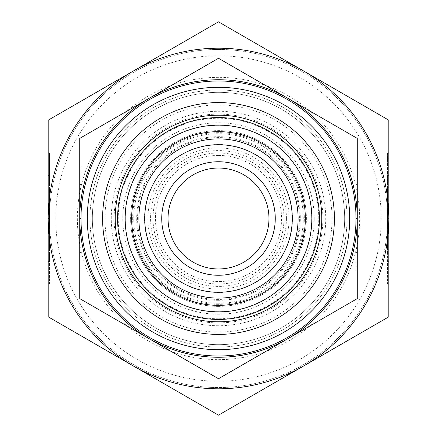 <?xml version="1.0" encoding="UTF-8"?>
<svg xmlns="http://www.w3.org/2000/svg" width="437" height="437" viewBox="0 0 437 437"><rect width="100%" height="100%" fill="white"/><g stroke="black" fill="none" stroke-linecap="round" stroke-linejoin="round"><path stroke-width="0.33" stroke-dasharray="2.19 1.64" d="M286.432 218.5A67.932 67.932 0 0 0 218.5 150.568A67.932 67.932 0 0 0 150.568 218.5A67.932 67.932 0 0 0 218.5 286.432A67.932 67.932 0 0 0 286.432 218.5M144.505 218.5A73.995 73.995 0 0 1 218.5 144.505A73.995 73.995 0 0 1 292.495 218.5A73.995 73.995 0 0 1 218.5 292.495A73.995 73.995 0 0 1 144.505 218.5M114.112 218.5A104.388 104.388 0 0 1 218.5 114.112A104.388 104.388 0 0 1 322.888 218.5A104.388 104.388 0 0 1 218.5 322.888A104.388 104.388 0 0 1 114.112 218.5M218.5 132.668A85.832 85.832 0 0 0 132.668 218.5A85.832 85.832 0 0 0 218.5 304.332A85.832 85.832 0 0 0 304.332 218.5A85.832 85.832 0 0 0 218.5 132.668M218.5 318.764A100.264 100.264 0 0 1 118.236 218.5A100.264 100.264 0 0 1 218.5 118.236A100.264 100.264 0 0 1 318.764 218.5A100.264 100.264 0 0 1 218.5 318.764M218.5 311.657A93.157 93.157 0 0 1 125.343 218.5A93.157 93.157 0 0 1 218.5 125.343A93.157 93.157 0 0 1 311.657 218.5A93.157 93.157 0 0 1 218.5 311.657M218.5 332.038A113.538 113.538 0 0 1 104.962 218.5A113.538 113.538 0 0 1 218.5 104.962A113.538 113.538 0 0 1 332.038 218.5A113.538 113.538 0 0 1 218.5 332.038M218.5 325.734A107.234 107.234 0 0 1 111.266 218.5A107.234 107.234 0 0 1 218.5 111.266A107.234 107.234 0 0 1 325.734 218.5A107.234 107.234 0 0 1 218.5 325.734M218.5 344.651A126.151 126.151 0 0 1 92.349 218.5A126.151 126.151 0 0 1 218.5 92.349A126.151 126.151 0 0 1 344.651 218.5A126.151 126.151 0 0 1 218.5 344.651A126.151 126.151 0 0 1 92.349 218.5A126.151 126.151 0 0 1 218.5 92.349A126.151 126.151 0 0 1 344.651 218.5A126.151 126.151 0 0 1 218.5 344.651A126.151 126.151 0 0 1 92.349 218.5A126.151 126.151 0 0 1 218.5 92.349A126.151 126.151 0 0 0 92.349 218.5A126.151 126.151 0 0 0 218.5 344.651A126.151 126.151 0 0 0 344.651 218.5A126.151 126.151 0 0 0 218.5 92.349A126.151 126.151 0 0 1 344.651 218.5A126.151 126.151 0 0 1 218.5 344.651M218.5 319.42A100.92 100.92 0 0 1 117.58 218.5A100.92 100.92 0 0 1 218.5 117.58A100.92 100.92 0 0 1 319.42 218.5A100.92 100.92 0 0 1 218.5 319.42A100.92 100.92 0 0 1 117.58 218.5A100.92 100.92 0 0 1 218.5 117.58A100.92 100.92 0 0 1 319.42 218.5A100.92 100.92 0 0 1 218.5 319.42A100.92 100.92 0 0 0 319.42 218.5A100.92 100.92 0 0 0 218.5 117.58A100.92 100.92 0 0 0 117.58 218.5A100.92 100.92 0 0 0 218.5 319.42M218.5 303.273A84.773 84.773 0 0 1 133.727 218.5A84.773 84.773 0 0 1 218.5 133.727A84.773 84.773 0 0 1 303.273 218.5A84.773 84.773 0 0 1 218.5 303.273M218.5 283.99A65.49 65.49 0 0 1 153.01 218.5A65.49 65.49 0 0 1 218.5 153.01A65.49 65.49 0 0 1 283.99 218.5A65.49 65.49 0 0 1 218.5 283.99M218.5 289.086A70.586 70.586 0 0 1 147.914 218.5A70.586 70.586 0 0 1 218.5 147.914A70.586 70.586 0 0 1 289.086 218.5A70.586 70.586 0 0 1 218.5 289.086M218.5 168.037A50.463 50.463 0 0 1 268.963 218.5A50.463 50.463 0 0 1 218.5 268.963A50.463 50.463 0 0 1 168.037 218.5A50.463 50.463 0 0 1 218.5 168.037M218.5 161.734A56.766 56.766 0 0 1 275.266 218.5A56.766 56.766 0 0 1 218.5 275.266A56.766 56.766 0 0 1 161.734 218.5A56.766 56.766 0 0 1 218.5 161.734A56.766 56.766 0 0 1 275.266 218.5A56.766 56.766 0 0 1 218.5 275.266A56.766 56.766 0 0 1 161.734 218.5A56.766 56.766 0 0 1 218.5 161.734M218.5 155.425A63.075 63.075 0 0 1 281.575 218.5A63.075 63.075 0 0 1 218.5 281.575A63.075 63.075 0 0 1 155.425 218.5A63.075 63.075 0 0 1 218.5 155.425M218.5 306.392A87.892 87.892 0 0 1 130.608 218.5A87.892 87.892 0 0 1 218.5 130.608A87.892 87.892 0 0 1 306.392 218.5A87.892 87.892 0 0 1 218.5 306.392M314.214 218.5A95.714 95.714 0 0 1 218.5 314.214A95.714 95.714 0 0 1 122.786 218.5A95.714 95.714 0 0 1 218.5 122.786A95.714 95.714 0 0 1 314.214 218.5M130.663 218.5A87.837 87.837 0 0 0 218.5 306.337A87.837 87.837 0 0 0 306.337 218.5A87.837 87.837 0 0 0 218.5 130.663A87.837 87.837 0 0 0 130.663 218.5M218.5 300.317A81.817 81.817 0 0 1 136.683 218.5A81.817 81.817 0 0 1 218.5 136.683A81.817 81.817 0 0 1 300.317 218.5A81.817 81.817 0 0 1 218.5 300.317M218.5 299.416A80.916 80.916 0 0 1 137.584 218.5A80.916 80.916 0 0 1 218.5 137.584A80.916 80.916 0 0 1 299.416 218.5A80.916 80.916 0 0 1 218.5 299.416M218.5 356.002A137.502 137.502 0 0 1 80.998 218.5A137.502 137.502 0 0 1 218.5 80.998A137.502 137.502 0 0 1 356.002 218.5A137.502 137.502 0 0 1 218.5 356.002M218.5 321.79A103.29 103.29 0 0 1 115.21 218.5A103.29 103.29 0 0 1 218.5 115.21A103.29 103.29 0 0 1 321.79 218.5A103.29 103.29 0 0 1 218.5 321.79M79.736 218.5A138.764 138.764 0 0 1 287.885 98.325A138.764 138.764 0 0 1 218.5 357.264A138.764 138.764 0 0 1 79.736 218.5L79.736 138.382L218.5 58.268L357.264 138.382L357.264 218.5L357.264 194.219L356.002 194.219L356.002 215.075L357.264 215.075L357.264 194.219L357.264 298.618L218.5 378.732L79.736 298.618L79.736 194.219L80.998 194.219L80.998 242.781L80.998 194.219L80.998 215.075L80.998 194.219L79.736 194.219L79.736 242.781L79.736 218.5L80.998 218.5M356.002 191.122L356.002 270.159L356.002 191.122L357.264 191.122L356.002 191.122M356.002 166.841L357.264 166.841L357.264 270.159L357.264 245.878L357.264 252.597L357.264 245.878L356.002 245.878L357.264 245.878L357.264 191.122M79.736 245.878L79.736 191.122L80.998 191.122L80.998 252.597L80.998 166.841L80.998 191.122L80.998 184.403L80.998 191.122L79.736 191.122L79.736 245.878L80.998 245.878L80.998 270.159L80.998 245.878L79.736 245.878L79.736 270.159L80.998 270.159M79.736 242.781L80.998 242.781L79.736 242.781L79.736 221.925L79.736 242.781L80.998 242.781L79.736 242.781M79.736 221.925L80.998 221.925M79.736 194.219L80.998 194.219L79.736 194.219L79.736 215.075L79.736 194.219M79.736 215.075L80.998 215.075M79.736 191.122L79.736 184.403L79.736 191.122M357.264 194.219L356.002 194.219L357.264 194.219L356.002 194.219L356.002 242.781L356.002 215.075M357.264 218.5L356.002 218.5M357.264 242.781L356.002 242.781L357.264 242.781L356.002 242.781L357.264 242.781L357.264 221.925L356.002 221.925M218.5 49.457A169.043 169.043 0 0 0 49.457 218.5A169.043 169.043 0 0 0 218.5 387.543A169.043 169.043 0 0 0 387.543 218.5A169.043 169.043 0 0 0 218.5 49.457A169.043 169.043 0 0 0 49.457 218.5A169.043 169.043 0 0 0 218.5 387.543A169.043 169.043 0 0 0 387.543 218.5A169.043 169.043 0 0 0 218.5 49.457M218.5 55.767A162.733 162.733 0 0 0 55.767 218.5A162.733 162.733 0 0 0 218.5 381.233A162.733 162.733 0 0 0 381.233 218.5A162.733 162.733 0 0 0 218.5 55.767M218.5 89.978A128.522 128.522 0 0 0 89.978 218.5A128.522 128.522 0 0 0 218.5 347.022A128.522 128.522 0 0 0 347.022 218.5A128.522 128.522 0 0 0 218.5 89.978A128.522 128.522 0 0 0 89.978 218.5A128.522 128.522 0 0 0 218.5 347.022A128.522 128.522 0 0 0 347.022 218.5A128.522 128.522 0 0 0 218.5 89.978M218.5 77.36A141.14 141.14 0 0 0 77.36 218.5A141.14 141.14 0 0 0 218.5 359.64A141.14 141.14 0 0 0 359.64 218.5A141.14 141.14 0 0 0 218.5 77.36M388.804 218.5L388.804 316.825L303.649 365.988A170.304 170.304 0 0 0 218.5 48.196A170.304 170.304 0 0 0 133.351 71.013L218.5 21.85L388.804 120.175L388.804 249.183L387.543 249.183L387.543 187.817L387.543 249.183L388.804 249.183L388.804 222.826L388.804 249.183L387.543 249.183L388.804 249.183L388.804 187.817L388.804 218.5L387.543 218.5M218.5 415.15L133.351 365.988A170.304 170.304 0 0 0 303.649 365.988L218.5 415.15M387.543 153.218L388.804 153.218L388.804 261.588L388.804 253.099L387.543 253.099L387.543 283.782L387.543 153.218L387.543 253.099L388.804 253.099L388.804 283.782L387.543 283.782M388.804 183.901L387.543 183.901L388.804 183.901M49.457 283.782L48.196 283.782L48.196 175.412L48.196 183.901L49.457 183.901L49.457 283.782L49.457 153.218L49.457 183.901L48.196 183.901L48.196 153.218L49.457 153.218M49.457 222.826L48.196 222.826L48.196 249.183L48.196 120.175L133.351 71.013A170.304 170.304 0 0 0 133.351 365.988L48.196 316.825L48.196 187.817L49.457 187.817L48.196 187.817L48.196 249.183L48.196 187.817L49.457 187.817L49.457 249.183L49.457 187.817L48.196 187.817L48.196 214.174L49.457 214.174M48.196 253.099L49.457 253.099L49.457 261.588L49.457 253.099L48.196 253.099L48.196 261.588L48.196 253.099M48.196 249.183L49.457 249.183L48.196 249.183M48.196 218.5L49.457 218.5M388.804 222.826L387.543 222.826M388.804 187.817L387.543 187.817L388.804 187.817L388.804 214.174L388.804 187.817L387.543 187.817L388.804 187.817M388.804 214.174L387.543 214.174M356.002 252.597L357.264 252.597M80.998 252.597L79.736 252.597M80.998 166.841L79.736 166.841M80.998 184.403L79.736 184.403M356.002 184.403L357.264 184.403M356.002 270.159L357.264 270.159M387.543 175.412L388.804 175.412M49.457 175.412L48.196 175.412M49.457 261.588L48.196 261.588M387.543 261.588L388.804 261.588"/><path stroke-width="0.66" d="M131.646 218.5A86.854 86.854 0 0 1 218.5 131.646A86.854 86.854 0 0 1 305.354 218.5A86.854 86.854 0 0 1 218.5 305.354A86.854 86.854 0 0 1 131.646 218.5M218.5 138.9A79.6 79.6 0 0 0 138.9 218.5A79.6 79.6 0 0 0 218.5 298.1A79.6 79.6 0 0 0 298.1 218.5A79.6 79.6 0 0 0 218.5 138.9M218.5 311.854A93.354 93.354 0 0 1 125.146 218.5A93.354 93.354 0 0 1 218.5 125.146A93.354 93.354 0 0 1 311.854 218.5A93.354 93.354 0 0 1 218.5 311.854M218.5 292.277A73.777 73.777 0 0 1 144.723 218.5A73.777 73.777 0 0 1 218.5 144.723A73.777 73.777 0 0 1 292.277 218.5A73.777 73.777 0 0 1 218.5 292.277M218.5 168.037A50.463 50.463 0 0 1 268.963 218.5A50.463 50.463 0 0 1 218.5 268.963A50.463 50.463 0 0 1 168.037 218.5A50.463 50.463 0 0 1 218.5 168.037M218.5 161.734A56.766 56.766 0 0 1 275.266 218.5A56.766 56.766 0 0 1 218.5 275.266A56.766 56.766 0 0 1 161.734 218.5A56.766 56.766 0 0 1 218.5 161.734M218.5 356.002A137.502 137.502 0 0 1 80.998 218.5A137.502 137.502 0 0 1 218.5 80.998A137.502 137.502 0 0 1 356.002 218.5A137.502 137.502 0 0 1 218.5 356.002M218.5 349.698A131.198 131.198 0 0 1 87.302 218.5A131.198 131.198 0 0 1 218.5 87.302A131.198 131.198 0 0 1 349.698 218.5A131.198 131.198 0 0 1 218.5 349.698M218.5 319.42A100.92 100.92 0 0 1 117.58 218.5A100.92 100.92 0 0 1 218.5 117.58A100.92 100.92 0 0 1 319.42 218.5A100.92 100.92 0 0 1 218.5 319.42M218.5 321.79A103.29 103.29 0 0 1 115.21 218.5A103.29 103.29 0 0 1 218.5 115.21A103.29 103.29 0 0 1 321.79 218.5A103.29 103.29 0 0 1 218.5 321.79M218.5 334.409A115.909 115.909 0 0 1 102.591 218.5A115.909 115.909 0 0 1 218.5 102.591A115.909 115.909 0 0 1 334.409 218.5A115.909 115.909 0 0 1 218.5 334.409M218.5 357.264A138.764 138.764 0 0 1 149.115 338.675L218.5 378.732L357.264 298.618L357.264 138.382L218.5 58.268L149.115 98.325A138.764 138.764 0 0 1 357.264 218.5A138.764 138.764 0 0 1 218.5 357.264M357.264 191.122L357.264 166.841M79.736 245.878L79.736 270.159M357.264 194.219L357.264 215.075M357.264 221.925L357.264 242.781M79.736 298.618L149.115 338.675A138.764 138.764 0 0 1 79.736 218.5L79.736 298.618M79.736 138.382L79.736 218.5A138.764 138.764 0 0 1 149.115 98.325L79.736 138.382M218.5 21.85L48.196 120.175L48.196 316.825L133.351 365.988A170.304 170.304 0 0 0 303.649 365.988L388.804 316.825L388.804 120.175L218.5 21.85M218.5 48.196A170.304 170.304 0 0 0 133.351 365.988L218.5 415.15L303.649 365.988A170.304 170.304 0 0 0 218.5 48.196M388.804 283.782L388.804 153.218M48.196 153.218L48.196 214.174M48.196 222.826L48.196 283.782"/></g></svg>
